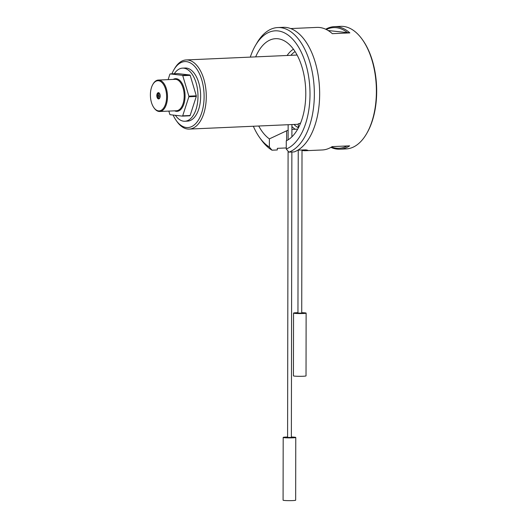<?xml version="1.0" encoding="UTF-8"?>
<svg xmlns="http://www.w3.org/2000/svg" width="527" height="527" viewBox="0 0 527 527"><rect width="100%" height="100%" fill="white"/><g stroke="black" fill="none" stroke-linecap="round" stroke-linejoin="round"><path stroke-width="0.79" d="M158.699 95.67L158.298 95.782L158.489 96.191L158.699 95.67M168.838 111.092L169.813 114.366A23.438 12.556 -92.5 0 0 170.096 114.702L182.401 116.118A23.438 12.556 -92.5 0 0 182.685 115.848L188.87 96.77A23.438 12.556 -92.5 0 0 188.87 96.158L182.757 75.671A23.438 12.556 -92.5 0 0 182.474 75.335L170.168 73.918A23.438 12.556 -92.5 0 0 169.885 74.188L168.12 79.636M182.401 116.118L189.832 115.788A23.438 12.556 -92.5 0 0 190.115 115.518L182.685 115.848M188.87 96.77L196.301 96.441A23.438 12.556 -92.5 0 0 196.301 95.835L188.87 96.158M170.168 73.918L177.599 73.589L189.898 75.005L182.474 75.335M174.022 69.564L174.76 68.319A34.604 18.544 87.5 0 1 186.169 59.946A34.604 18.544 87.5 0 1 206.281 96.652A34.604 18.544 87.5 0 1 189.219 129.082A34.604 18.544 87.5 0 1 177.118 121.75L176.275 120.571A33.03 17.701 -92.5 0 0 194.575 124.675A33.03 17.701 -92.5 0 0 204.107 96.612A33.03 17.701 -92.5 0 0 193.31 65.005A33.03 17.701 -92.5 0 0 174.022 69.564A33.03 17.701 -92.5 0 0 171.934 73.839M300.581 123.134L298.282 123.819L298.275 128.114M173.119 115.051A33.03 17.701 -92.5 0 0 176.275 120.571M175.379 115.314A26.581 14.242 -92.5 0 0 184.885 121.243L187.54 121.131A26.581 14.242 -92.5 0 0 200.596 93.944A26.581 14.242 -92.5 0 0 185.194 68.016L182.54 68.135A26.581 14.242 -92.5 0 0 174.292 73.734M184.885 121.243A26.581 14.242 -92.5 0 0 197.941 94.063A26.581 14.242 -92.5 0 0 182.54 68.135M196.301 95.835L190.188 75.341A23.438 12.556 -92.5 0 0 189.898 75.005M190.115 115.518L196.301 96.441M182.757 75.671L190.188 75.341M152.863 84.373L153.159 83.872A15.731 8.425 87.5 0 1 158.344 80.064A15.731 8.425 87.5 0 1 167.487 96.751A15.731 8.425 87.5 0 1 159.734 111.493A15.731 8.425 87.5 0 1 154.233 108.16L153.891 107.686A15.099 8.089 -92.5 0 0 162.257 109.563A15.099 8.089 -92.5 0 0 166.618 96.737A15.099 8.089 -92.5 0 0 161.677 82.291A15.099 8.089 -92.5 0 0 152.863 84.373A15.099 8.089 -92.5 0 0 153.891 107.686M156.815 95.611A3.149 1.686 -92.5 0 0 158.647 98.944A3.149 1.686 -92.5 0 0 160.188 95.73A3.149 1.686 -92.5 0 0 158.37 92.66A3.149 1.686 -92.5 0 0 156.815 95.611M158.699 92.706A3.149 1.686 -92.5 0 0 158.153 93.154A3.149 1.686 -92.5 0 0 157.481 95.578A3.149 1.686 -92.5 0 0 158.39 98.477A3.149 1.686 -92.5 0 0 158.976 98.872M291.905 129.392L297.715 129.122M286.616 140.663L286.635 130.801L288.131 130.202M286.635 130.801L269.376 138.891L269.363 147.066L272.011 150.195A62.917 33.708 87.5 0 1 261.339 139.932L259.646 137.573A59.768 32.028 -92.5 0 0 269.363 147.066M286.26 149.009A59.768 32.028 -92.5 0 0 305.825 64.129A59.768 32.028 -92.5 0 0 255.569 45.282L257.044 42.779A62.917 33.708 87.5 0 1 277.788 27.556A62.917 33.708 87.5 0 1 313.894 83.681A62.917 33.708 87.5 0 1 288.908 152.138L286.26 149.009L286.273 140.834A51.903 27.812 -92.5 0 0 305.686 89.168A51.903 27.812 -92.5 0 0 281.662 39.63A51.903 27.812 -92.5 0 0 255.674 56.876M258.731 126.012A51.903 27.812 -92.5 0 0 269.376 138.891M331.509 147.02A60.401 32.364 -92.5 0 0 347.049 145.959M366.384 134.069A61.343 32.865 -92.5 0 0 362.194 39.354L362.701 40.059A60.401 32.364 87.5 0 1 366.825 133.318L366.384 134.069A61.343 32.865 -92.5 0 1 346.16 148.91L339.79 149.194A61.343 32.865 87.5 0 0 349.658 145.847L332.142 146.618A61.343 32.865 -92.5 0 1 322.274 149.971L305.825 150.696A61.343 32.865 87.5 0 1 302.011 150.452M325.712 29.235A61.343 32.865 87.5 0 1 334.375 26.633A61.343 32.865 87.5 0 1 349.849 32.898L332.339 33.669A61.343 32.865 -92.5 0 0 316.859 27.404L290.647 28.563M349.849 32.898L328.123 30.52M347.675 32.773A60.401 32.364 -92.5 0 0 326.318 29.525M297.933 150.116L305.805 149.859L307.867 150.281L306.391 150.663A61.343 32.865 87.5 0 1 305.825 150.696M362.194 39.354A61.343 32.865 -92.5 0 0 340.738 26.35L334.375 26.633M286.26 147.942L277.321 148.337L277.314 149.964L272.011 150.195M339.79 149.194A61.343 32.865 87.5 0 1 330.936 147.362M288.908 152.138L294.211 151.908A62.917 33.708 -92.5 0 0 319.197 83.444A62.917 33.708 -92.5 0 0 283.091 27.325L277.788 27.556M255.569 45.282A59.768 32.028 -92.5 0 0 250.299 57.114M253.349 126.249A59.768 32.028 -92.5 0 0 259.646 137.573M302.011 149.938L301.727 313.117L297.953 313.11L298.236 150.103M291.866 152.007L291.365 437.45L287.59 437.443L288.091 151.183M301.727 312.682A6.291 0.455 -179.9 0 1 306.128 313.124L306.022 375.87A6.291 0.455 -179.9 0 1 299.725 376.318A6.291 0.455 -179.9 0 1 293.434 375.85L293.546 313.097A6.291 0.455 -179.9 0 1 296.457 312.722A6.291 0.455 -179.9 0 1 297.953 312.676M306.128 313.124A6.291 0.455 -179.9 0 1 299.837 313.565A6.291 0.455 -179.9 0 1 293.546 313.097M291.372 437.015A6.291 0.455 -179.9 0 1 295.772 437.456L295.66 500.209A6.291 0.455 -179.9 0 1 289.369 500.65A6.291 0.455 -179.9 0 1 283.078 500.182L283.19 437.436A6.291 0.455 -179.9 0 1 286.102 437.054A6.291 0.455 -179.9 0 1 287.597 437.008M295.772 437.456A6.291 0.455 -179.9 0 1 289.481 437.897A6.291 0.455 -179.9 0 1 283.19 437.436M173.185 79.412A16.357 8.768 87.5 0 1 185.069 96.026A16.357 8.768 87.5 0 1 174.575 110.835M159.734 111.493L176.446 110.756A15.731 8.425 -92.5 0 0 184.2 96.013A15.731 8.425 -92.5 0 0 175.056 79.327L158.344 80.064M158.95 92.824A5.573 2.984 -92.5 0 0 158.614 95.321A5.573 2.984 -92.5 0 0 158.614 95.361M158.653 96.237A5.573 2.984 -92.5 0 0 159.213 98.733M295.318 129.332A42.331 22.681 87.5 0 1 291.912 126.552M287.096 55.487A42.331 22.681 87.5 0 1 293.44 49.215M295.067 51.593A39.953 21.409 -92.5 0 0 290.904 55.315M293.954 124.458A39.953 21.409 -92.5 0 0 298.275 127.712M306.391 150.663L306.391 149.899M158.489 96.191L160.155 96.652M158.456 95.42L160.076 94.814M297.09 55.045L186.169 59.946M298.282 124.267L189.219 129.082M291.892 136.849L291.912 124.543M288.111 139.826L288.137 124.715"/></g></svg>
